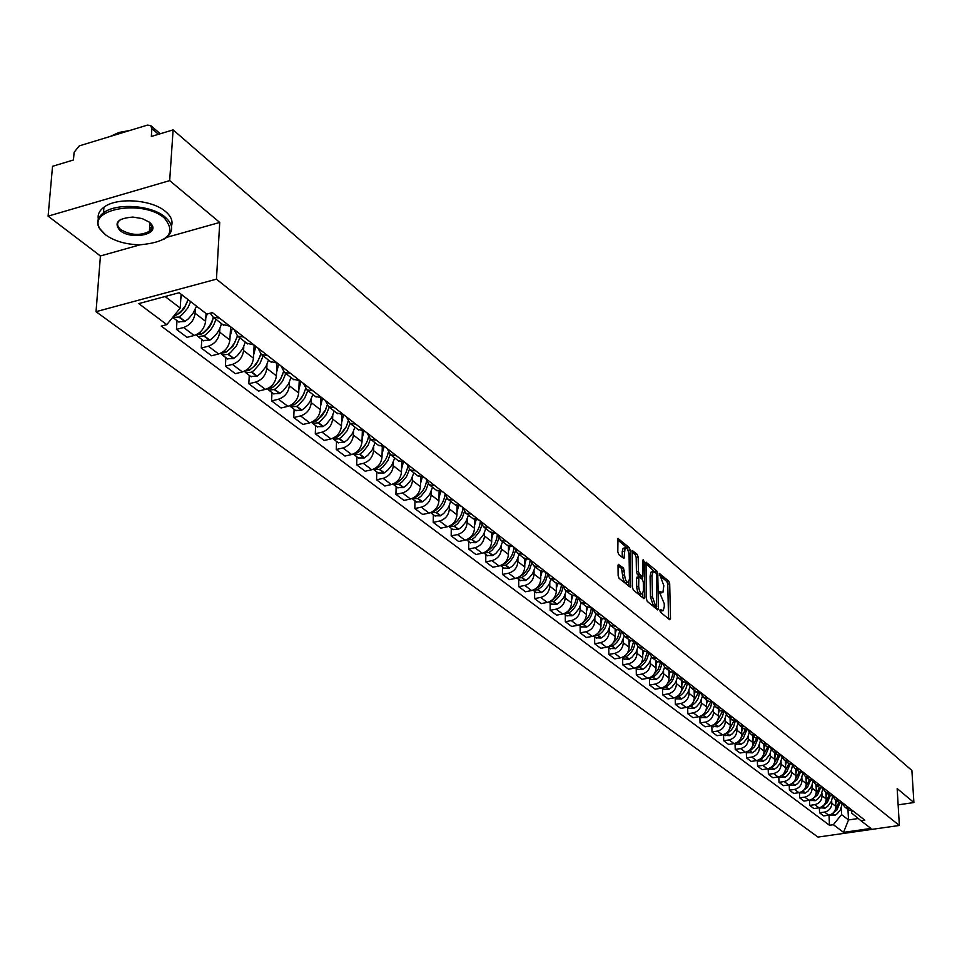 <?xml version="1.0" encoding="UTF-8"?>
<svg xmlns="http://www.w3.org/2000/svg" width="962" height="962" viewBox="0 0 962 962"><rect width="100%" height="100%" fill="white"/><g stroke="black" fill="none" stroke-linecap="round" stroke-linejoin="round"><path stroke-width="1.44" d="M659.908 610.401L660.545 612.265L669.684 619.744L670.502 618.506L669.696 583.826L668.806 581.192L659.367 573.424L663.84 585.666L662.866 592.616L659.752 591.402L659.523 592.291L664.237 603.643L664.297 606.553L663.227 610.69L660.148 609.487L659.908 610.401M618.903 564.249L618.001 565.476L618.145 575.589L619.107 578.354L630.483 587.289L630.242 550.372L629.304 547.643L617.965 538.431L617.808 551.803L618.758 554.569L623.965 558.513L625.084 547.871C627.14 547.57 628.475 550.06 629.076 555.363L629.449 578.823L628.535 582.287C626.478 582.575 625.156 580.074 624.566 574.783L623.556 568.097L618.193 564.381M216.462 279.16L219.733 222.438L169.685 180.615L173.1 129.882L911.892 770.466L913.9 802.548L897.161 788.551L899.362 825.456L216.462 279.16L96.032 311.676L817.977 837.084L899.362 825.456M646.368 598.725L647.294 601.418L657.659 609.896L658.489 608.657L657.755 573.689L656.842 571.031L646.019 562.217L646.368 598.725M643.951 598.689L633.357 590.019L632.419 587.289L632.154 550.456L637.229 554.365L638.155 557.082L638.407 571.392L639.333 574.11L642.844 576.659L642.905 560.533L643.133 559.656L644.143 561.58L644.805 597.45L643.951 598.689M169.685 180.615L48.1 216.149L52.537 166.306L73.461 159.981L74.11 152.285L79.281 145.875L147.366 125.132L150.601 125.469L151.888 128.667L151.335 136.46L173.1 129.882M48.1 216.149L100.433 255.964L96.032 311.676M898.135 804.857L913.9 802.548M848.352 809.8L853.703 811.519M831.661 800.637L831.793 803.258C831.565 807.996 829.16 810.942 824.59 812.084L828.691 815.187C833.248 814.044 835.641 811.11 835.87 806.384L835.545 799.867M828.691 815.187L823.688 815.92L819.576 812.818L819.335 807.755M849.686 808.381L845.105 807.286L842.52 804.064M824.59 812.084L819.576 812.818M838.756 802.368L844.155 804.076M809.487 800.228L809.715 805.41L813.912 808.561L818.951 807.815C823.544 806.661 825.949 803.703 826.19 798.941L825.877 792.375M840.054 800.901L835.437 799.795L832.827 796.5M821.921 793.109L822.041 795.742C821.801 800.528 819.371 803.498 814.766 804.665L809.715 805.41M828.979 794.78L834.427 796.512M799.446 792.568L799.675 797.859L803.943 801.081L809.018 800.312C813.648 799.145 816.089 796.163 816.329 791.353L816.029 784.727M830.254 793.265L825.6 792.159L822.955 788.792M811.988 785.437L812.108 788.106C811.856 792.928 809.415 795.923 804.761 797.101L799.675 797.859M819.035 787.06L824.506 788.792M789.213 784.764L789.441 790.175L793.794 793.446L798.905 792.676C803.571 791.486 806.036 788.467 806.288 783.621L805.988 776.947M820.249 785.485L815.572 784.379L812.89 780.94M801.863 777.621L801.983 780.314C801.719 785.172 799.254 788.203 794.576 789.393L789.441 790.175M808.886 779.196L814.393 780.928M778.787 776.803L779.016 782.334L783.453 785.665L788.599 784.884C793.301 783.681 795.79 780.627 796.055 775.745L795.766 769.023M810.064 777.561L805.35 776.454L802.633 772.931M791.546 769.66L791.666 772.366C791.389 777.272 788.9 780.326 784.186 781.541L779.016 782.334M798.544 771.175L804.088 772.919M768.169 768.686L768.385 774.35L772.907 777.741L778.102 776.935C782.84 775.721 785.341 772.642 785.617 767.712L785.341 760.93M799.675 769.48L794.925 768.373L792.183 764.766M781.036 761.543L781.144 764.273C780.867 769.215 778.354 772.306 773.592 773.532L768.385 774.35M787.998 762.998L793.59 764.742M757.334 760.413L757.551 766.197L762.157 769.66L767.399 768.842C772.173 767.604 774.699 764.501 774.987 759.535L774.711 752.693M789.081 761.243L784.295 760.124L781.517 756.445M770.309 753.27L770.418 756.024C770.129 761.014 767.592 764.129 762.806 765.379L757.551 766.197M777.248 754.665L782.876 756.409M746.296 751.971L746.5 757.888L751.202 761.423L756.481 760.593C761.291 759.331 763.84 756.204 764.141 751.19L763.876 744.287M778.282 752.837L773.46 751.719L770.646 747.955M759.379 744.828L759.487 747.606C759.186 752.633 756.625 755.783 751.791 757.046L746.5 757.888M766.281 746.151L771.957 747.907M735.028 743.349L735.233 749.422L740.031 753.03L745.346 752.176C750.192 750.901 752.777 747.727 753.078 742.676L752.825 735.726M767.267 744.263L762.409 743.157L759.559 739.285M748.232 736.219L748.34 739.02C748.027 744.095 745.43 747.282 740.572 748.568L735.233 749.422M755.098 737.481L760.81 739.237M723.544 734.559L723.737 740.776L728.631 744.456L733.982 743.59C738.876 742.291 741.486 739.093 741.798 733.994L741.558 726.983M756.024 735.521L751.142 734.403L748.256 730.447M736.868 727.44L736.964 730.266C736.639 735.389 734.018 738.6 729.112 739.91L723.737 740.776M743.686 728.631L749.446 730.398M711.82 725.588L712.012 731.962L717.003 735.714L722.402 734.836C727.332 733.513 729.966 730.278 730.29 725.144L730.062 718.061M744.564 726.599L739.634 725.492L736.712 721.428M725.264 718.482L725.36 721.344C725.023 726.502 722.378 729.749 717.424 731.072L712.012 731.962M732.046 719.6L737.842 721.368M699.867 716.498L700.035 722.967L705.134 726.791L710.581 725.889C715.548 724.554 718.205 721.296 718.554 716.101L718.337 708.97M732.864 717.496L727.897 716.377L724.939 712.217M713.419 709.343L713.515 712.229C713.167 717.436 710.497 720.706 705.507 722.053L700.035 722.967M720.153 710.377L725.997 712.157M687.662 707.25L687.83 713.78L693.025 717.688L698.508 716.774C703.523 715.415 706.216 712.12 706.565 706.878L706.361 699.675M720.911 708.2L715.908 707.082L712.914 702.813M701.346 700.011L701.418 702.921C701.057 708.176 698.364 711.483 693.337 712.854L687.83 713.78M708.02 700.973L713.9 702.753M675.204 697.823L675.348 704.412L680.663 708.405L686.195 707.455C691.245 706.084 693.963 702.753 694.336 697.462L694.143 690.199M708.717 698.713L703.679 697.594L700.649 693.205M689.008 690.488L689.081 693.422C688.708 698.725 685.978 702.068 680.904 703.462L675.348 704.412M695.634 691.353L701.551 693.145M662.481 688.191L662.614 694.841L668.037 698.905L673.616 697.955C678.715 696.548 681.457 693.181 681.842 687.854L681.661 680.519M696.247 689.02L691.173 687.902L688.119 683.393M676.406 680.759L676.478 683.717C676.082 689.069 673.328 692.46 668.217 693.867L662.614 694.841M682.972 681.541L688.948 683.333M649.482 678.354L649.615 685.064L655.146 689.225L660.774 688.239C665.908 686.82 668.686 683.417 669.083 678.03L668.915 670.634M683.525 679.112L678.414 678.006L675.312 673.376M663.539 670.815L663.6 673.809C663.203 679.22 660.413 682.635 655.254 684.066L649.615 685.064M670.045 671.512L676.058 673.304M636.207 668.301L636.327 675.071L641.979 679.316L647.654 678.318C652.837 676.875 655.639 673.436 656.048 668.001L655.892 660.545M670.526 668.999L665.367 667.893L662.241 663.131M650.396 660.666L650.456 663.696C650.035 669.143 647.222 672.606 642.015 674.061L636.327 675.071M656.842 661.267L662.89 663.071M622.642 658.032L622.751 664.862L628.523 669.203L634.247 668.193C639.477 666.714 642.303 663.239 642.736 657.755L642.592 650.228M657.238 658.669L652.044 657.551L648.881 652.657M636.964 650.3L637.012 653.354C636.579 658.85 633.73 662.349 628.487 663.828L622.751 664.862M643.337 650.793L649.434 652.597M608.778 647.546L608.874 654.437L614.778 658.874L620.55 657.828C625.817 656.324 628.679 652.813 629.124 647.282L629.004 639.682M643.65 648.099L638.419 646.981L635.221 641.943M623.232 639.694L623.28 642.784C622.823 648.34 619.949 651.863 614.658 653.378L608.874 654.437M629.533 640.091L635.678 641.894M594.612 636.808L594.684 643.77L600.721 648.304L606.541 647.246C611.856 645.718 614.754 642.159 615.211 636.579L615.115 628.907M629.761 637.289L624.494 636.183L621.26 630.988C620.887 637.445 617.893 642.472 612.289 646.115L615.56 648.604L610.064 648.52M609.199 628.859L609.235 631.974C608.766 637.578 605.856 641.149 600.516 642.688L594.684 643.77M615.415 629.148L621.608 630.952M580.122 625.841L580.17 632.864L586.351 637.505L592.219 636.411C597.582 634.86 600.516 631.264 600.985 625.625L600.901 617.893M615.56 626.238L610.245 625.132L606.986 619.781M594.841 617.772L594.877 620.923C594.384 626.587 591.45 630.194 586.062 631.757L580.17 632.864M600.985 617.941L607.226 619.756M565.295 614.622L565.331 621.705L571.656 626.454L577.573 625.348C582.984 623.761 585.942 620.129 586.447 614.429L586.375 606.613M601.034 614.934L595.682 613.828L592.388 608.309M580.158 606.433L580.182 609.619C579.689 615.331 576.719 618.987 571.272 620.586L565.331 621.705M586.207 606.493L592.496 608.297M550.144 603.138L550.156 610.293L556.625 615.151L562.59 614.021C568.061 612.409 571.043 608.73 571.56 602.982L571.512 595.093M586.171 603.378L580.771 602.272L577.453 596.596M565.139 594.841L565.163 598.051C564.634 603.823 561.628 607.527 556.144 609.15L550.156 610.293M571.091 594.769L577.428 596.572M534.619 591.389L534.619 598.617L541.233 603.595L547.258 602.428C552.777 600.793 555.795 597.065 556.337 591.257L556.301 583.297M570.947 591.534L565.512 590.44L562.181 584.716M549.771 582.972L549.783 586.219C549.242 592.051 546.2 595.791 540.668 597.438L534.619 598.617M555.627 582.768L562.012 584.583M518.734 579.365L518.722 586.664L525.492 591.75L531.565 590.56C537.133 588.888 540.187 585.124 540.74 579.268L540.74 571.224M555.375 579.413L549.891 578.318L546.548 572.546M534.042 570.827L534.042 574.098C533.477 579.99 530.399 583.778 524.819 585.461L518.722 586.664M539.778 570.478L546.212 572.294M502.477 567.063L502.441 574.422L509.367 579.641L515.5 578.415C521.115 576.719 524.218 572.907 524.783 566.979L524.807 558.814M539.417 567.003L533.886 565.909L530.531 560.088M517.929 558.381L517.917 561.7C517.34 567.64 514.225 571.476 508.585 573.196L502.441 574.422M523.556 557.9L530.038 559.704M485.822 554.449L485.762 561.892L492.869 567.231L499.05 565.981C504.713 564.249 507.852 560.389 508.441 554.401L508.489 546.091M523.075 554.292L517.508 553.198L514.141 547.33M501.43 545.646L501.406 548.989C500.805 555.002 497.655 558.874 491.967 560.63L485.762 561.892M506.926 544.997L513.467 546.813M468.759 541.534L468.674 549.049L475.95 554.521L482.19 553.234C487.914 551.466 491.089 547.57 491.702 541.522L491.762 533.032M506.325 541.257L500.709 540.175L497.33 534.259M484.523 532.587L484.499 535.978C483.874 542.051 480.687 545.971 474.939 547.751L468.674 549.049M489.898 531.794L496.476 533.597M451.274 528.294L451.166 535.882L458.621 541.498L464.923 540.187C470.695 538.383 473.905 534.427 474.543 528.318L474.639 519.624M489.165 527.91L483.501 526.839L480.11 520.863M467.207 519.203L467.159 522.631C466.51 528.763 463.287 532.744 457.491 534.559L451.166 535.882M472.426 518.241L479.064 520.057M433.357 514.73L433.213 522.39L440.861 528.138L447.222 526.803C453.054 524.963 456.301 520.959 456.962 514.79L457.082 505.868M471.572 514.213L465.861 513.155L462.457 507.13M449.446 505.495L449.386 508.958C448.713 515.151 445.454 519.179 439.598 521.031L433.213 522.39M454.521 504.353L461.207 506.156M414.971 500.817L414.814 508.561L422.655 514.454L429.064 513.071C434.956 511.207 438.239 507.142 438.937 500.913L439.093 491.738M453.523 500.18L447.763 499.11L444.36 493.049M431.229 491.426L431.168 494.937C430.471 501.202 427.164 505.278 421.248 507.166L414.814 508.561M436.159 490.103L442.893 491.907M396.128 486.544L395.935 494.372L403.98 500.408L410.449 499.001C416.39 497.089 419.721 492.977 420.442 486.676L420.635 477.224M435.004 485.774L429.208 484.716L425.781 478.595M412.554 477.008L412.482 480.543C411.748 486.88 408.393 491.005 402.429 492.941L395.935 494.372M417.304 475.493L424.098 477.284M376.779 471.897L376.563 479.81L384.824 486.014L391.354 484.559C397.354 482.611 400.721 478.451 401.467 472.077L401.695 462.301M415.993 470.983L410.149 469.937L406.722 463.768M393.386 462.205L393.29 465.788C392.532 472.186 389.141 476.37 383.116 478.342L376.563 479.81M397.955 460.485L404.81 462.277M356.926 456.866L356.686 464.862L365.151 471.224L371.753 469.745C377.801 467.748 381.229 463.528 381.998 457.094L382.275 446.957M396.488 455.808L390.596 454.773L387.157 448.545M373.713 447.005L373.605 450.637C372.823 457.106 369.384 461.339 363.299 463.359L356.686 464.862M378.09 445.081L384.992 446.861M336.544 441.438L336.267 449.507L344.973 456.048L351.623 454.533C357.744 452.489 361.207 448.22 362.013 441.702L362.325 431.18M376.455 440.223L370.514 439.189L367.063 432.924M353.511 431.409L353.391 435.077C352.573 441.618 349.086 445.911 342.941 447.967L336.267 449.507M357.684 429.256L364.646 431.036M315.608 425.589L315.295 433.742L324.23 440.464L330.952 438.9C337.133 436.82 340.632 432.491 341.474 425.901L341.847 414.935M355.868 424.206L349.879 423.196L346.428 416.859M332.756 415.38L332.624 419.095C331.77 425.709 328.246 430.062 322.042 432.166L315.295 433.742M336.724 412.987L343.735 414.766M294.095 409.295L293.747 417.544L302.934 424.458L309.716 422.847C315.957 420.719 319.504 416.33 320.382 409.668L320.815 398.208M334.704 407.744L328.667 406.746L325.216 400.36M311.435 398.905L311.279 402.669C310.401 409.355 306.818 413.768 300.553 415.921L293.747 417.544M315.175 396.272L322.234 398.04M271.981 392.556L271.597 400.901L281.048 407.996L287.891 406.349C294.192 404.172 297.799 399.723 298.701 392.989L299.206 380.976M312.951 390.825L306.866 389.838L303.415 383.393M289.514 381.986L289.346 385.786C288.42 392.544 284.8 397.029 278.475 399.23L271.597 400.901M293.013 379.088L300.132 380.844M249.254 375.348L248.821 383.778L258.537 391.077L265.44 389.382C271.813 387.157 275.469 382.635 276.407 375.829L276.984 363.215M290.584 373.412L284.451 372.45L280.988 365.945M266.967 364.574L266.787 368.422C265.825 375.264 262.157 379.81 255.76 382.058L248.821 383.778M270.214 361.399L277.381 363.143M225.866 357.636L225.385 366.161L235.389 373.677L242.364 371.933C248.797 369.648 252.501 365.067 253.475 358.189L254.136 345.069M267.568 355.507L261.375 354.557L257.912 348.003M243.783 346.669L243.578 350.565C242.58 357.491 238.853 362.097 232.395 364.394L225.385 366.161M246.753 343.206L253.98 344.937M201.792 339.418L201.274 348.04L211.568 355.772L218.614 353.968C225.108 351.647 228.86 346.993 229.882 340.031L230.615 326.755M243.867 337.073L237.626 336.135L234.163 329.521M219.925 328.234L219.697 332.191C218.663 339.189 214.875 343.867 208.345 346.212L201.274 348.04M222.595 324.471L229.87 326.19M177.008 320.659L176.455 329.377L187.037 337.337L194.156 335.485C200.721 333.105 204.533 328.379 205.603 321.332L206.06 313.54M219.456 318.085L213.179 317.171L210.185 313.203M195.346 309.259L195.106 313.263C194.023 320.346 190.187 325.096 183.598 327.501L176.455 329.377M165.103 296.512L180.207 308.068L166.811 324.639L138.768 303.607L179.172 292.725L206.782 314.105L212.422 312.614L864.814 820.153L860.93 820.718L851.743 813.13L851.647 811.423M841.233 808.032L841.57 814.61L848.52 819.937L858.272 818.518M847.979 809.523L848.52 819.937L843.542 832.358L833.345 824.699L841.57 814.61M860.93 820.718L870.911 828.438L843.542 832.358M166.811 324.639L161.267 326.094L829.497 825.264L833.345 824.699M219.733 222.438L166.763 237.325M140.127 244.805C168.554 242.051 176.611 233.117 164.274 218.001C142.857 198.881 85.69 209.235 100.361 229.317L105.471 234.764C114.406 241.185 125.962 244.528 140.127 244.805L100.433 255.964M180.207 308.068L181.084 294.204M829.016 815.127L829.497 825.264M659.98 611.062L662.301 610.858M659.607 593.001L661.928 592.796M668.554 618.807L667.76 584.199L666.87 581.565L659.247 575.096M655.555 572.594L645.694 563.612M656.517 608.97L656.469 606.505M656.637 606.373L656.589 574.795L655.952 572.931L653.066 571.668L652.02 575.709L652.44 596.765L655.375 605.338L656.637 606.373L655.122 606.661M652.08 571.861L651.106 572.053L650.072 576.094L652.02 575.709M654.677 606.745L653.414 605.711L650.48 597.137L650.072 576.094M631.83 551.851L635.257 554.761L637.229 554.365M642.532 576.719L640.343 576.984L637.361 574.494L636.423 571.777L636.183 557.467L635.257 554.761M642.448 576.731L642.496 579.473M642.748 593.506L642.832 597.775M638.672 586.327C639.249 591.51 640.536 593.987 642.544 593.722L643.446 590.259L643.301 582.058L642.375 579.352L638.852 576.803L638.672 586.327L636.688 586.7C637.265 591.895 638.552 594.36 640.56 594.107L641.702 593.891M637.205 577.128L636.543 578.475L638.527 578.09M636.688 586.7L636.543 578.475M627.645 582.455L626.539 582.671C624.482 582.96 623.148 580.471 622.558 575.18L621.56 568.494L618.001 565.56M624.001 548.087L623.099 548.28L622.21 551.647L624.206 551.25M622.306 557.527L622.21 551.647M628.27 550.913L627.332 548.039L617.64 539.826M628.835 586.315L628.763 582.046M831.673 814.105L836.904 809.992L839.838 803.162M842.147 804.004L840.463 809.691L837.325 813.624L834.667 815.475L830.122 815.115M836.615 800.709L835.75 803.955M838.852 802.44L835.148 810.16M821.801 806.817L827.284 802.597L830.242 795.682M832.599 796.476L831.372 801.346L827.741 806.264L825.035 808.152L820.454 807.791M826.959 793.217L826.069 796.5M829.232 794.973L825.42 802.837M811.748 799.386L817.484 795.057L820.454 788.058M822.859 788.78L821.187 794.684L817.965 798.773L815.223 800.697L810.617 800.348M817.111 785.581L816.221 788.888M819.432 787.373L815.499 795.394M801.526 791.798L807.491 787.373L810.497 780.278M812.95 781.084L811.712 786.086L807.996 791.149L805.23 793.097L800.588 792.748M807.082 777.801L806.18 781.144M809.451 779.629L805.386 787.806M791.125 784.054L797.318 779.533L800.348 772.354M802.825 773.424L801.069 779.328L797.799 783.417L795.045 785.353L790.367 785.016M796.861 769.877L795.947 773.244M799.266 771.74L795.081 780.074M780.519 776.166L784.102 774.374L786.952 771.548L790.006 764.261M792.508 765.584L791.173 770.538L787.421 775.54L784.667 777.464L779.954 777.14M786.447 761.796L785.509 765.199M788.9 763.684L784.571 772.209M104.281 233.778L99.579 228.631C96.14 222.727 97.439 217.448 103.487 212.818C116.354 202.657 151.419 205.086 165.067 217.027C173.352 224.435 173.797 231.301 166.378 237.626L163.504 239.49M149.447 222.222L151.599 224.483C159.524 234.656 131.133 240.103 120.046 230.603C113.504 222.787 117.785 218.278 132.924 217.075L142.22 218.59L149.447 222.222M121.008 219.288L120.202 219.817C116.534 222.871 116.739 226.142 120.827 229.641C130.736 235.353 140.26 235.918 149.387 231.325L151.19 229.413L151.9 226.671L149.218 222.042M110.377 136.4L118.879 132.479L129.75 130.495M98.34 219.011C97.487 214.562 99.351 210.63 103.92 207.227C116.787 197.03 151.816 199.483 165.44 211.448C171.128 216.258 173.124 221.152 171.44 226.142M151.912 227.044L149.603 228.331M769.732 768.109L772.666 766.87L776.382 763.407L779.473 756.012M781.998 757.575L780.134 763.443L776.839 767.496L774.085 769.432L769.347 769.095M775.829 753.559L774.879 756.986M778.342 755.459L773.857 764.189M758.729 759.896L761.844 758.621L765.62 755.098L768.722 747.582M771.283 749.386L769.853 754.316L766.065 759.295L763.299 761.231L758.525 760.906M765.006 745.165L764.044 748.628M767.568 747.077L762.914 756.012M747.522 751.514L750.817 750.216L754.641 746.632L757.767 738.984M760.353 741.029L758.393 746.885L755.074 750.937L752.308 752.873L747.486 752.549M753.955 736.603L752.993 740.091M756.577 738.503L751.755 747.678M736.086 742.965L739.562 741.642L743.446 737.986L746.596 730.206M749.206 732.491L747.702 737.421L743.866 742.399L741.089 744.347L736.243 744.035M742.7 727.861L741.714 731.397M745.382 729.761L740.379 739.189M724.434 734.234L727.176 733.453L731.336 730.014L733.729 726.37L735.196 721.235M737.842 723.761L735.786 729.641L732.431 733.693L729.653 735.653L724.759 735.341M731.216 718.951L730.206 722.522M733.958 720.827L728.751 730.531M712.541 725.324L715.439 724.542L719.672 721.031L722.546 716.293L723.568 712.072M726.238 714.85L724.158 720.742L720.766 724.819L717.977 726.779L713.046 726.478M719.492 709.86L718.47 713.455M722.294 711.712L716.882 721.704M700.42 716.221L703.234 715.584L707.779 711.844L710.69 707.01L711.7 702.717M714.405 705.747L712.794 710.726L708.874 715.752L706.06 717.724L701.094 717.436M707.527 700.577L706.493 704.208M710.401 702.38L704.761 712.698M688.046 706.926L691.017 706.3L695.646 702.476L698.135 698.592L699.59 693.145M702.32 696.44L700.168 702.38L696.728 706.493L693.903 708.489L688.9 708.2M695.31 691.113L694.263 694.78M698.256 692.856L692.375 703.511M675.42 697.438L678.787 696.668C683.778 693.53 686.591 689.093 687.217 683.369M689.994 686.928L687.794 692.905L684.331 697.041L681.493 699.049L676.454 698.773M682.84 681.433L681.769 685.136M685.858 683.128L679.713 694.143M662.517 687.746L666.053 686.988C671.151 683.754 674.001 679.22 674.59 673.364M677.404 677.2L675.709 682.262L671.68 687.385L668.818 689.417L663.732 689.141M670.105 671.56L669.023 675.3M673.208 673.172L671.127 679.449L666.774 684.583M649.362 677.849L653.042 677.104C658.261 673.773 661.147 669.119 661.688 663.131M664.55 667.255L662.818 672.366L658.754 677.525L655.868 679.581L650.745 679.316M657.094 661.471L655.988 665.247M660.281 662.986L658.128 669.528L653.535 674.831M635.906 667.724L639.754 666.991C645.093 663.564 648.015 658.79 648.508 652.669M651.418 657.082L649.663 662.241L645.55 667.448L642.64 669.528L637.481 669.263M643.794 651.154L642.688 654.978M647.077 652.573L644.841 659.379L639.995 664.862M622.173 657.383L626.166 656.673C631.649 653.138 634.607 648.232 635.04 641.955M637.998 646.68L636.219 651.887L632.058 657.154L629.124 659.247L623.929 659.006M630.218 640.62L629.076 644.48M633.573 641.919L631.252 649.025L626.13 654.689M608.128 646.801L612.289 646.115M624.29 636.038L621.296 643.241L615.56 648.604M610.245 625.132L616.317 629.845L615.175 633.754M619.781 631L617.363 638.443L611.94 644.312M593.782 635.978L598.099 635.317C603.535 631.806 606.565 626.923 607.166 620.694M610.269 625.156L607.876 631.469L604.196 635.87L601.19 638.022L595.911 637.794M602.14 618.807L600.961 622.775M605.675 619.829L603.162 627.633L597.402 633.705M579.112 624.915L583.585 624.29C588.936 620.827 591.991 616.029 592.724 609.896M595.935 614.033L594.083 619.408L589.778 624.867L586.748 627.044L581.421 626.827M587.626 607.491L586.411 611.555M591.257 608.393C590.656 614.465 587.734 619.3 582.491 622.883M564.105 613.6L568.734 612.998C574.037 609.583 577.116 604.833 577.97 598.749M581.276 602.657L579.389 608.08L575.035 613.612L571.981 615.812L566.606 615.608M572.787 595.911L571.536 600.084M576.503 596.668C575.913 603.102 572.823 608.152 567.195 611.82M561.399 584.643C560.882 591.257 557.744 596.452 551.972 600.252L551.466 600.541M548.749 602.008L553.547 601.454C558.814 598.051 561.916 593.338 562.854 587.301M566.269 591.029L563.768 597.546L559.956 602.092L556.866 604.328L551.454 604.136M557.599 584.042L556.325 588.335M545.947 572.33C545.514 579.112 542.315 584.475 536.387 588.407L535.449 588.912M533.044 590.151L537.734 589.79L541.907 586.519L545.562 581.385L547.402 575.529M550.925 579.124L548.977 584.655L544.528 590.307L541.402 592.58L535.942 592.4M542.051 571.885L540.74 576.31M530.122 559.776C529.749 566.714 526.515 572.222 520.43 576.274L519.107 576.947M516.967 578.006L521.813 577.693L525.986 574.422L529.677 569.288L531.577 563.443M535.209 566.931L532.623 573.592L528.727 578.246L525.577 580.543L520.069 580.375M526.154 559.415L524.795 564.009M513.912 547.162C513.516 554.184 510.245 559.74 504.088 563.852L502.429 564.646M500.517 565.56L505.519 565.307L509.704 562.024L513.419 556.89L515.367 551.046M519.119 554.449L516.498 561.183L512.554 565.896L509.367 568.229L503.811 568.073M509.86 546.632L508.453 551.406M497.318 534.247C496.885 541.329 493.566 546.957 487.361 551.13L485.365 552.02M483.658 552.813L488.816 552.609L492.099 550.204L496.777 544.179L498.785 538.323M502.633 541.666L499.975 548.472L495.983 553.246L492.76 555.615L487.169 555.471M493.181 533.501L491.726 538.492M480.266 521.897C479.521 528.727 476.166 534.114 470.214 538.095L467.917 539.057M466.39 539.754L471.717 539.61L475.012 537.181L479.725 531.144L481.782 525.264M485.75 528.583L483.682 534.355L479.016 540.295L475.757 542.688L470.117 542.556M476.082 520.045L474.579 525.264M462.782 508.886C461.856 515.572 458.477 520.851 452.645 524.735L450.06 525.757M448.701 526.37L454.184 526.286L457.503 523.833L462.265 517.76L464.357 511.844M468.446 515.163L465.704 522.113L461.616 527.008L458.321 529.437L452.633 529.328M458.573 506.216L457.01 511.7M444.853 495.382C443.795 501.984 440.38 507.202 434.62 511.038L431.758 512.109M430.567 512.626L436.207 512.626L439.55 510.149L443.71 505.158L446.512 498.075M450.709 501.406L448.569 507.311L443.783 513.395L440.452 515.86L434.716 515.764M440.62 492.015L438.985 497.799M426.479 481.457C425.3 487.999 421.861 493.181 416.149 496.981L412.999 498.1M411.976 498.544L417.773 498.617L421.152 496.115L426.01 489.935L428.198 483.934M432.527 487.289L429.689 494.408L425.493 499.434L422.138 501.936L416.354 501.851M422.198 477.429L420.502 483.537M407.623 467.111C406.349 473.629 402.874 478.775 397.198 482.575L393.783 483.706M392.917 484.09L398.869 484.247L402.272 481.709L406.529 476.611L409.427 469.408M413.864 472.823L410.978 480.026L406.734 485.113L403.343 487.65L397.51 487.59M403.306 462.421L401.551 468.903M385.004 460.521L382.527 463.756M388.275 452.332C386.928 458.838 383.417 463.985 377.741 467.785L374.062 468.939M373.352 469.252L379.473 469.504L382.912 466.931L387.89 460.606L390.163 454.473M394.721 457.972L391.787 465.259L387.494 470.418L384.054 472.991L378.174 472.943M383.922 446.993L382.082 453.896M366.137 443.53L361.219 449.927M368.422 437.133C366.991 443.638 363.444 448.797 357.768 452.597L353.836 453.763M353.27 454.004L354.124 454.749L359.547 454.365L363.035 451.743L368.085 445.334L370.406 439.129M375.072 442.736L372.09 450.108L367.737 455.327L364.261 457.948L358.321 457.924M364.009 431.132L362.109 438.48M346.32 426.647L339.778 435.161M348.04 421.476L346.332 426.623L342.496 432.491L336.965 437.205L333.068 438.179M332.66 438.347L333.622 439.225L339.093 438.816L341.582 437.049L347.041 430.844L350.096 423.364M354.894 427.092L352.549 433.357L347.45 439.838L343.927 442.496L337.951 442.496M343.566 414.79L341.582 422.643M325.793 409.535L317.929 419.781M327.104 405.375L324.711 411.784L321.464 416.438L315.897 421.188L311.748 422.15M311.496 422.27L312.566 423.28L318.085 422.847L320.599 421.055L326.13 414.754L329.244 407.191M334.175 411.014L331.782 417.352L326.611 423.929L323.052 426.623L317.015 426.647M322.535 398.28L320.502 406.385M304.617 392.075L301.25 398.617L295.526 403.872M305.591 388.78L303.138 395.25L298.893 400.986L294.24 404.725L289.851 405.675M289.742 405.723L290.921 406.89L296.488 406.445L299.038 404.617L304.641 398.232L307.816 390.572M312.878 394.492L309.728 402.14L305.195 407.587L301.599 410.317L295.514 410.365M300.926 381.457L298.845 389.67M282.768 374.206L279.389 381.301L272.871 387.229M283.477 371.705L280.976 378.222L276.671 384.018L271.981 387.806L267.34 388.732M267.424 388.756L268.675 390.055L274.29 389.574L276.864 387.71L282.551 381.241L285.774 373.472M290.993 377.525L288.504 384.018L283.189 390.776L279.545 393.554L273.4 393.638M278.703 364.177L276.563 372.474M260.257 355.916L256.145 364.49L249.759 369.973M260.75 354.1L258.201 360.702L253.824 366.558L249.086 370.406L244.204 371.296M244.516 371.392L245.803 372.727L251.467 372.222L254.076 370.334L259.824 363.756L263.119 355.904M268.482 360.065L265.945 366.642L260.546 373.496L256.866 376.322L250.673 376.419M255.844 346.392L253.655 354.798M237.073 337.145L232.936 346.272L226.046 352.176M237.373 335.966L234.764 342.64L230.327 348.593L225.529 352.513L220.406 353.355M220.959 353.535L222.258 354.906L227.982 354.365L230.615 352.453L236.448 345.779L239.803 337.818M245.322 342.099L242.737 348.761L237.265 355.712L233.538 358.585L227.297 358.718M232.335 328.09L230.074 336.616M213.167 317.869C212.013 324.158 208.682 329.232 203.198 333.105L201.671 333.826M98.437 254.437L100.409 256.241M213.311 317.28C211.508 324.17 207.612 329.701 201.611 333.874L195.923 334.884M196.705 335.149L198.04 336.568L204.124 335.786C210.125 331.625 214.021 326.094 215.813 319.216M221.488 323.617C219.709 330.483 215.825 335.991 209.848 340.139L203.222 340.5M207.287 313.973L205.808 317.881M205.171 331.06L205.134 331.674M188.251 299.747L183.934 308.886L180.339 312.638L176.587 314.935M73.04 235.113L75.998 237.373M188.107 299.627L185.257 305.88L181.866 310.389L177.754 314.117L173.605 316.233M172.679 317.388L178.92 317.075L182.479 314.346L187.843 307.864L190.68 301.623M196.525 306.156L192.941 313.552L188.36 318.831L184.812 321.561L178.451 321.741M182.191 295.057L180.808 298.605M180.483 311.82L180.435 312.566M208.345 346.212L218.614 353.968M232.395 364.394L242.364 371.933M255.76 382.058L265.44 389.382M278.475 399.23L287.891 406.349M300.553 415.921L309.716 422.847M322.042 432.166L330.952 438.9M342.941 447.967L351.623 454.533M363.299 463.359L371.753 469.745M383.116 478.342L391.354 484.559M402.429 492.941L410.449 499.001M421.248 507.166L429.064 513.071M439.598 521.031L447.222 526.803M457.491 534.559L464.923 540.187M474.939 547.751L482.19 553.234M491.967 560.63L499.05 565.981M508.585 573.196L515.5 578.415M524.819 585.461L531.565 590.56M540.668 597.438L547.258 602.428M556.144 609.15L562.59 614.021M571.272 620.586L577.573 625.348M586.062 631.757L592.219 636.411M600.516 642.688L606.541 647.246M614.658 653.378L620.55 657.828M628.487 663.828L634.247 668.193M642.015 674.061L647.654 678.318M655.254 684.066L660.774 688.239M668.217 693.867L673.616 697.955M680.904 703.462L686.195 707.455M693.337 712.854L698.508 716.774M705.507 722.053L710.581 725.889M717.424 731.072L722.402 734.836M729.112 739.91L733.982 743.59M740.572 748.568L745.346 752.176M751.791 757.046L756.481 760.593M762.806 765.379L767.399 768.842M773.592 773.532L778.102 776.935M784.186 781.541L788.599 784.884M794.576 789.393L798.905 792.676M804.761 797.101L809.018 800.312M814.766 804.665L818.951 807.815M183.598 327.501L194.156 335.485M195.106 313.263L205.603 321.332M219.697 332.191L229.882 340.031M243.578 350.565L253.475 358.189M266.787 368.422L276.407 375.829M289.346 385.786L298.701 392.989M311.279 402.669L320.382 409.668M332.624 419.095L341.474 425.901M353.391 435.077L362.013 441.702M373.605 450.637L381.998 457.094M393.29 465.788L401.467 472.077M412.482 480.543L420.442 486.676M431.168 494.937L438.937 500.913M449.386 508.958L456.962 514.79M467.159 522.631L474.543 528.318M484.499 535.978L491.702 541.522M501.406 548.989L508.441 554.401M517.917 561.7L524.783 566.979M534.042 574.098L540.74 579.268M549.783 586.219L556.337 591.257M565.163 598.051L571.56 602.982M580.182 609.619L586.447 614.429M594.877 620.923L600.985 625.625M609.235 631.974L615.211 636.579M623.28 642.784L629.124 647.282M637.012 653.354L642.736 657.755M650.456 663.696L656.048 668.001M663.6 673.809L669.083 678.03M676.478 683.717L681.842 687.854M689.081 693.422L694.336 697.462M701.418 702.921L706.565 706.878M713.515 712.229L718.554 716.101M725.36 721.344L730.29 725.144M736.964 730.266L741.798 733.994M748.34 739.02L753.078 742.676M759.487 747.606L764.141 751.19M770.418 756.024L774.987 759.535M781.144 764.273L785.617 767.712M791.666 772.366L796.055 775.745M801.983 780.314L806.288 783.621M812.108 788.106L816.329 791.353M822.041 795.742L826.19 798.941M831.793 803.258L835.87 806.384M158.465 134.307L151.888 128.667M659.944 610.834L661.676 610.509M659.571 592.76L661.291 592.436M666.87 581.565L668.806 581.192M667.76 584.199L669.696 583.826M668.602 618.855L670.502 618.506M645.875 562.409L646.536 562.277M654.894 571.416L656.842 571.031M656.469 573.941L657.755 573.689M656.577 609.018L658.489 608.657M650.48 597.137L652.44 596.765M653.414 605.711L655.375 605.338M632.01 550.661L632.695 550.517M636.183 557.467L638.155 557.082M636.423 571.777L638.407 571.392M637.361 574.494L639.333 574.11M640.343 576.984L642.327 576.599M642.929 561.82L644.143 561.58M642.881 597.811L644.805 597.45M621.56 568.494L623.556 568.097M622.51 571.248L624.506 570.851M622.558 575.18L624.566 574.783M622.402 557.623L624.29 557.238M617.82 538.636L618.53 538.492M627.332 548.039L629.304 547.643M628.258 550.769L630.242 550.372M628.883 586.363L630.832 585.99M832.431 813.768L834.667 815.475M832.647 813.648L834.884 815.355M822.75 806.421L825.035 808.152M822.967 806.3L825.252 808.032M812.902 798.929L815.223 800.697M813.118 798.809L815.439 800.576M802.861 791.293L805.23 793.097M803.09 791.173L805.447 792.977M792.64 783.525L795.045 785.353M792.856 783.405L795.261 785.232M782.214 775.6L784.667 777.464M782.431 775.48L784.896 777.344M771.584 767.52L774.085 769.432M771.813 767.399L774.314 769.299M760.75 759.295L763.299 761.231M760.978 759.162L763.527 761.098M749.699 750.889L752.308 752.873M749.927 750.757L752.537 752.741M738.431 742.327L741.089 744.347M738.66 742.195L741.317 744.215M726.935 733.597L729.653 735.653M727.176 733.453L729.881 735.521M715.211 724.675L717.977 726.779M715.439 724.542L718.205 726.647M703.234 715.584L706.06 717.724M703.475 715.439L706.3 717.592M691.017 706.3L693.903 708.489M691.257 706.156L694.143 708.345M678.547 696.813L681.493 699.049M678.787 696.668L681.733 698.905M665.812 687.133L668.818 689.417M666.053 686.988L669.059 689.273M652.801 677.248L655.868 679.581M653.042 677.104L656.108 679.437M639.502 667.135L642.64 669.528M639.754 666.991L642.893 669.384M625.925 656.818L629.124 659.247M626.166 656.673L629.376 659.102M612.036 646.26L615.307 648.749M597.835 635.473L601.19 638.022M598.099 635.317L601.442 637.866M583.321 624.446L586.748 627.044M583.585 624.29L587 626.887M568.47 613.155L571.981 615.812M568.734 612.998L572.234 615.668M553.282 601.611L556.866 604.328M553.547 601.454L557.13 604.172M537.734 589.79L541.402 592.58M537.998 589.634L541.666 592.424M521.813 577.693L525.577 580.543M522.077 577.525L525.841 580.387M505.519 565.307L509.367 568.229M505.784 565.139L509.632 568.061M488.816 552.609L492.76 555.615M489.093 552.453L493.037 555.447M471.717 539.61L475.757 542.688M471.993 539.442L476.034 542.52M454.184 526.286L458.321 529.437M454.461 526.118L458.597 529.268M436.207 512.626L440.452 515.86M436.495 512.457L440.74 515.68M415.223 496.681L415.861 497.162M417.773 498.617L422.138 501.936M418.061 498.448L422.414 501.755M415.476 496.476L416.149 496.981M396.176 482.202L396.909 482.756M398.869 484.247L403.343 487.65M399.158 484.066L403.631 487.469M396.428 481.998L397.198 482.575M376.623 467.34L377.453 467.965M379.473 469.504L384.054 472.991M379.762 469.324L384.343 472.811M376.876 467.135L377.741 467.785M356.553 452.08L357.479 452.789M359.547 454.365L364.261 457.948M359.848 454.184L364.55 457.756M356.806 451.875L357.768 452.597M335.93 436.411L336.965 437.205M339.093 438.816L343.927 442.496M339.394 438.636L344.228 442.304M336.195 436.195L337.265 437.013M314.742 420.31L315.897 421.188M318.085 422.847L323.052 426.623M318.386 422.655L323.352 426.431M315.007 420.093L316.197 420.995M292.977 403.763L294.24 404.725M296.488 406.445L301.599 410.317M296.801 406.241L301.9 410.125M293.242 403.547L294.552 404.533M270.587 386.748L271.981 387.806M274.29 389.574L279.545 393.554M274.603 389.369L279.846 393.362M270.863 386.52L272.294 387.614M247.559 369.252L249.086 370.406M251.467 372.222L256.866 376.322M251.779 372.017L257.179 376.118M247.835 369.023L249.398 370.214M223.857 351.238L225.529 352.513M227.982 354.365L233.538 358.585M228.295 354.16L233.85 358.381M224.146 351.01L225.854 352.296M199.471 332.696L201.286 334.079M203.812 335.991L209.524 340.344M204.124 335.786L209.848 340.139M199.747 332.455L201.611 333.874M175.204 314.261L176.323 315.103M178.92 317.075L184.812 321.561M179.245 316.871L185.125 321.344M175.433 313.973L176.647 314.887M213.179 317.171L223.605 325.264M845.105 807.286L849.133 810.413M835.437 799.795L839.549 802.981M825.6 792.159L829.785 795.406M815.572 784.379L819.828 787.686M805.35 776.454L809.691 779.821M794.925 768.373L799.362 771.813M784.295 760.124L788.816 763.636M773.46 751.719L778.078 755.302M762.409 743.157L767.111 746.801M751.142 734.403L755.94 738.131M739.634 725.492L744.528 729.28M727.897 716.377L732.888 720.261M715.908 707.082L721.007 711.038M703.679 697.594L708.886 701.635M691.173 687.902L696.5 692.027M678.414 678.006L683.85 682.214M665.367 667.893L670.923 672.197M652.044 657.551L657.719 661.952M638.419 646.981L644.215 651.478M624.494 636.183L630.423 640.788M595.682 613.828L601.887 618.65M580.771 602.272L587.121 607.19M565.512 590.44L572.005 595.478M549.891 578.318L556.541 583.477M533.886 565.909L540.704 571.2M517.508 553.198L524.482 558.621M500.709 540.175L507.864 545.731M483.501 526.839L490.836 532.515M465.861 513.155L473.376 518.975M447.763 499.11L455.483 505.098M429.208 484.716L437.121 490.848M410.149 469.937L418.278 476.238M390.596 454.773L398.929 461.243M370.514 439.189L379.076 445.839M349.879 423.196L358.67 430.014M328.667 406.746L337.71 413.756M306.866 389.838L316.161 397.041M284.451 372.45L294.011 379.858M261.375 354.557L271.212 362.181M237.626 336.135L247.763 343.987M151.01 125.818L160.257 133.754M655.026 606.781L656.781 606.457M651.106 572.053L653.066 571.668M636.88 577.188L638.852 576.803M623.099 548.28L625.084 547.871M829.869 814.922L830.543 815.427M820.129 807.551L820.887 808.116M810.22 800.047L811.038 800.673M800.107 792.387L801.021 793.073M789.814 784.595L790.8 785.341M779.316 776.659L780.386 777.464M100.361 229.317L99.579 228.631M150.83 223.821L151.599 224.483M149.387 231.325L149.988 222.787M103.92 207.227L103.487 212.818M768.626 768.554L769.78 769.432M757.719 760.293L758.958 761.243M746.596 751.875L747.931 752.885M735.245 743.289L736.688 744.372M723.677 734.523L725.204 735.689M711.856 725.576L713.503 726.815M699.807 716.449L701.551 717.772M687.493 707.13L689.357 708.549M674.927 697.618L676.911 699.121M662.096 687.902L664.201 689.489M648.989 677.982L651.214 679.665M635.593 667.832L637.95 669.624M621.909 657.479L624.398 659.367M607.912 646.885L610.545 648.869M593.602 636.05L596.38 638.155M578.968 624.963L581.902 627.188M563.997 613.636L567.099 615.981M548.677 602.032L551.935 604.509M532.996 590.163L536.435 592.772M516.943 578.018L520.562 580.747M500.505 565.572L504.316 568.446M483.718 552.849L487.674 555.844M466.57 539.874L470.622 542.941M448.989 526.563L453.138 529.713M430.976 512.926L435.233 516.149M412.494 498.941L416.859 502.236M393.542 484.583L398.015 487.974M374.098 469.865L378.691 473.34M354.124 454.749L358.85 458.321M333.622 439.225L338.468 442.893M312.566 423.28L317.544 427.044M290.921 406.89L296.043 410.774M268.675 390.055L273.942 394.035M245.803 372.727L251.214 376.827M222.258 354.906L227.826 359.127M198.04 336.568L203.764 340.909M173.1 317.688L178.992 322.162"/></g></svg>

